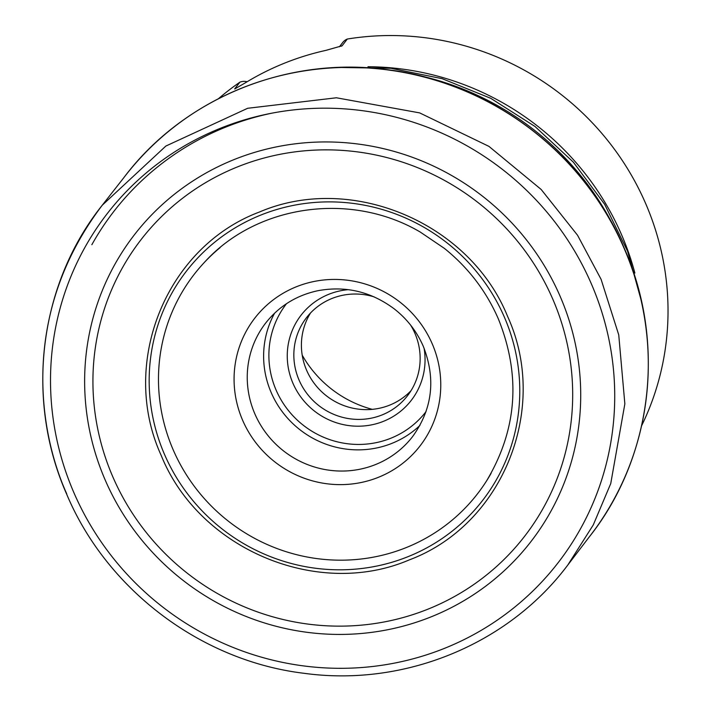 <?xml version="1.0" encoding="UTF-8"?>
<svg xmlns="http://www.w3.org/2000/svg" width="711" height="711" viewBox="0 0 711 711"><rect width="100%" height="100%" fill="white"/><g stroke="black" fill="none" stroke-linecap="round" stroke-linejoin="round"><path stroke-width="1.07" d="M641.615 425.738A272.731 264.972 -142.3 0 0 645.855 203.995A272.731 264.972 -142.3 0 0 347.324 39.034L342.115 45.78L325.976 50.357A272.731 264.972 37.7 0 0 245.837 82.529L234.754 88.964M235.359 88.671A11.607 11.278 37.7 0 0 234.666 88.919L239.874 82.183A272.731 264.972 -142.3 0 0 218.517 98.651M341.698 46.019L342.115 45.78A11.607 11.278 37.7 0 0 341.076 46.259M372.288 409.349A111.698 108.525 37.7 0 1 302.211 355.171M411.029 390.668A63.83 62.017 37.7 0 1 326.633 395.991A63.83 62.017 37.7 0 1 310.529 312.982M374.004 296.834A63.83 62.017 -142.3 0 0 306.494 317.675A63.83 62.017 -142.3 0 0 299.029 379.994A63.83 62.017 -142.3 0 0 407.492 395.76A63.83 62.017 -142.3 0 0 414.957 333.441A63.83 62.017 -142.3 0 0 410.665 325.167M424.076 348.194A69.634 67.652 37.7 0 1 375.764 423.889A69.634 67.652 37.7 0 1 292.914 383.193A69.634 67.652 37.7 0 1 348.346 289.653M239.874 82.183A11.607 11.278 37.7 0 1 247.117 81.756M339.396 46.802L342.702 42.527A11.607 11.278 37.7 0 1 347.324 39.034M220.108 247.624A179.19 174.088 -142.3 0 0 204.297 262.492A179.19 174.088 -142.3 0 0 204.181 262.617A179.19 174.088 -142.3 0 0 229.298 521.901A179.19 174.088 -142.3 0 0 486.555 480.912A179.19 174.088 -142.3 0 0 486.644 480.76A179.19 174.088 -142.3 0 0 491.079 473.348M504.552 317.559A187.277 181.954 -142.3 0 0 185.731 272.055A187.277 181.954 -142.3 0 0 313.151 567.929A187.277 181.954 -142.3 0 0 504.552 317.559M507.592 316.404C469.687 222.57 351.136 172.675 259.488 212.002C165.992 247.019 119.03 363.365 161.219 455.484C199.116 549.319 317.666 599.204 409.314 559.886C502.81 524.86 549.772 408.523 507.592 316.404M552.98 299.598A242.442 235.545 -142.3 0 0 140.245 240.7A242.442 235.545 -142.3 0 0 305.197 623.707A242.442 235.545 -142.3 0 0 552.98 299.598M560.33 296.771A250.69 243.553 -142.3 0 0 133.561 235.874A250.69 243.553 -142.3 0 0 304.121 631.91A250.69 243.553 -142.3 0 0 560.33 296.771M591.543 284.284A285.12 277.006 -142.3 0 0 220.623 128.193A285.12 277.006 -142.3 0 0 73.695 492.216A285.12 277.006 -142.3 0 0 444.615 648.308A285.12 277.006 -142.3 0 0 591.543 284.284M567.796 565.041L588.966 537.303A293.981 285.618 -142.3 0 0 589.17 537.045A293.981 285.618 -142.3 0 0 624.391 248.974A293.981 285.618 -142.3 0 0 124.007 177.439A293.981 285.618 -142.3 0 0 123.812 177.697L102.286 205.186C38.901 284.48 24.769 399.342 66.647 494.136C106.819 589.828 201.284 661.061 304.281 673.326C404.452 687.075 508.418 644.388 567.787 565.049L593.267 524.94L610.74 483.587L624.853 403.892L618.748 334.908L601.079 279.299L577.554 235.252L541.178 189.482L488.928 146.368L419.668 112.898L336.392 97.78L247.65 108.285L165.859 146.048L102.286 205.186C19.535 314.093 38.883 432.128 66.736 493.852M367.978 66.727A272.731 264.972 37.7 0 1 621.752 235.172A272.731 264.972 37.7 0 1 634.879 273.051M614.686 228.195A282.765 274.722 -142.3 0 0 416.442 74.957M271.815 113.182A281.236 273.237 -142.3 0 0 91.852 244.708M432.279 343.946A104.446 101.477 37.7 0 1 325.531 483.578A104.446 101.477 37.7 0 1 254.467 318.564A104.446 101.477 37.7 0 1 432.279 343.946M286.489 303.704A88.2 85.693 -142.3 0 0 276.055 389.966A88.2 85.693 -142.3 0 0 426.049 411.598M265.656 323.07A92.848 90.199 -142.3 0 0 283.938 451.218A92.848 90.199 -142.3 0 0 412.567 436.634C432.466 409.021 436.047 378.927 423.303 346.355C416.797 331.424 407.065 318.892 394.107 308.778C370.849 291.519 345.279 285.529 317.408 290.808C296.176 295.5 278.925 306.254 265.656 323.07M419.917 425.436A92.848 90.199 37.7 0 1 271.167 392.525A92.848 90.199 37.7 0 1 274.642 313.133M486.644 480.76C517.164 429.577 521.092 375.684 498.429 319.07C486.28 291.146 468.238 267.567 444.331 248.343L420.325 232.097C350.914 191.179 256.6 204.528 204.297 262.492M589.17 537.045C652.254 457.84 666.243 343.289 624.471 248.726C584.122 152.563 488.875 81.161 385.326 69.447C285.902 56.391 183.047 98.865 124.007 177.439M338.649 67.456L390.881 68.274L442.171 78.69L490.759 98.322L534.992 126.478L573.386 162.197L604.617 204.279L627.609 251.285L641.553 301.633"/></g></svg>

